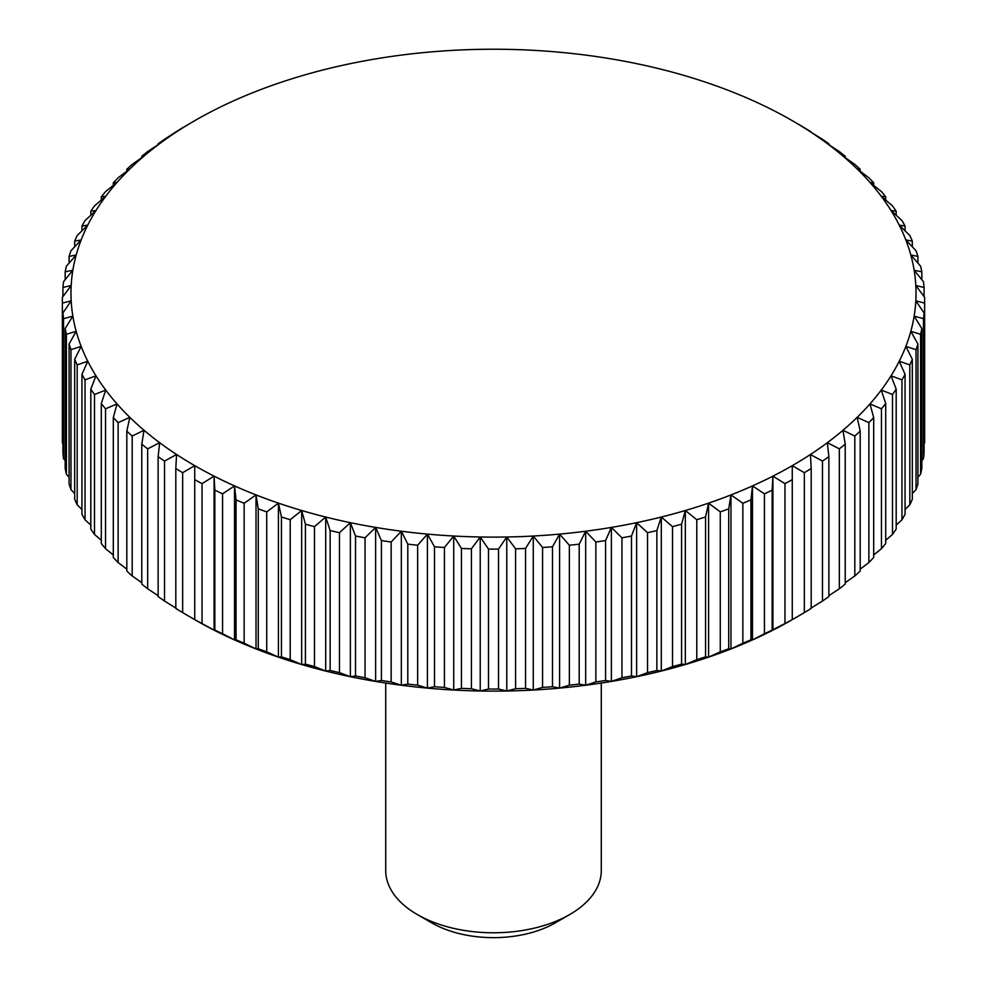 <?xml version="1.0" encoding="UTF-8"?>
<svg xmlns="http://www.w3.org/2000/svg" width="987" height="987" viewBox="0 0 987 987"><rect width="100%" height="100%" fill="white"/><g stroke="black" fill="none" stroke-linecap="round" stroke-linejoin="round"><path stroke-width="1.48" d="M601.28 683.041L601.28 870.534A107.78 62.23 180 0 1 569.721 914.542L555.274 922.882A87.362 50.436 180 0 1 431.726 922.87L417.279 914.542A107.78 62.23 180 0 1 385.72 870.534L385.72 683.041M555.274 922.882A87.362 50.436 180 0 0 555.274 922.87L569.721 914.542A107.78 62.23 180 0 1 417.279 914.542M214.845 630.076L214.08 630.162L214.08 476.141L214.845 490.144L214.845 630.076A431.134 248.921 0 0 0 222.556 633.765L222.556 493.833L234.536 485.912L236.053 499.878L236.053 639.798A431.134 248.921 0 0 0 244.147 643.203L244.147 503.271L256.015 494.919L258.273 508.811L258.273 648.743A431.134 248.921 0 0 0 266.724 651.839L266.724 511.908L278.42 503.136L281.431 516.929L281.431 656.861A431.134 248.921 0 0 0 290.203 659.637L290.203 519.717L301.677 510.513L305.415 524.183L305.415 664.115A431.134 248.921 0 0 0 314.471 666.583L314.471 526.651L325.698 517.04L330.139 530.562L330.139 670.494A431.134 248.921 0 0 0 339.454 672.616L339.454 532.696L350.373 522.678L355.517 536.027L355.517 675.959A431.134 248.921 0 0 0 365.042 677.748L365.042 537.816L375.628 527.416L381.438 540.568L381.438 680.499A431.134 248.921 0 0 0 391.136 681.931L391.136 542.011L401.327 531.228L407.804 544.158L407.804 684.09A431.134 248.921 0 0 0 417.637 685.175L417.637 545.243L427.408 534.103L434.502 546.786L434.502 686.718A431.134 248.921 0 0 0 444.434 687.433L444.434 547.501L453.736 536.027L461.435 548.439L461.435 688.358A431.134 248.921 0 0 0 471.428 688.729L471.428 548.797L480.225 536.99L488.491 549.105L488.491 689.037A431.134 248.921 0 0 0 498.509 689.037L498.509 549.105L506.775 536.99L515.572 548.797L515.572 688.729A431.134 248.921 0 0 0 525.565 688.358L525.565 548.439L533.264 536.027L542.566 547.501L542.566 687.433A431.134 248.921 0 0 0 552.498 686.718L552.498 546.786L559.592 534.103L569.363 545.243L569.363 685.175A431.134 248.921 0 0 0 579.196 684.09L579.196 544.158L585.673 531.228L595.864 542.011L595.864 681.931A431.134 248.921 0 0 0 605.562 680.499L605.562 540.568L611.372 527.416L621.958 537.816L621.958 677.748A431.134 248.921 0 0 0 631.483 675.959L631.483 536.027L636.627 522.678L647.546 532.696L647.546 672.616A431.134 248.921 0 0 0 656.861 670.494L656.861 530.562L661.302 517.04L672.529 526.651L672.529 666.583A431.134 248.921 0 0 0 681.585 664.115L681.585 524.183L685.323 510.513L696.797 519.717L696.797 659.637A431.134 248.921 0 0 0 705.569 656.861L705.569 516.929L708.58 503.136L720.276 511.908L720.276 651.839A431.134 248.921 0 0 0 728.727 648.743L728.727 508.811L730.985 494.919L742.853 503.271L742.853 643.203A431.134 248.921 0 0 0 750.947 639.798L750.947 499.878L752.464 485.912L764.444 493.833L764.444 633.765A431.134 248.921 0 0 0 772.155 630.076L772.155 490.144L772.92 476.141L784.961 483.63L784.961 623.55A431.134 248.921 0 0 0 792.265 619.602L792.265 465.654L804.343 472.699L804.343 612.631L792.265 619.663A422.51 243.937 180 0 1 772.92 630.162A422.51 243.937 180 0 1 752.464 639.921A422.51 243.937 180 0 1 730.985 648.94A422.51 243.937 180 0 1 708.58 657.145A422.51 243.937 180 0 1 685.323 664.522A422.51 243.937 180 0 1 661.302 671.049A422.51 243.937 180 0 1 636.627 676.7A422.51 243.937 180 0 1 611.372 681.425A422.51 243.937 180 0 1 585.673 685.237A422.51 243.937 180 0 1 559.592 688.112A422.51 243.937 180 0 1 533.264 690.036A422.51 243.937 180 0 1 506.775 690.999A422.51 243.937 180 0 1 480.225 690.999A422.51 243.937 180 0 1 453.736 690.036A422.51 243.937 180 0 1 427.408 688.112A422.51 243.937 180 0 1 401.327 685.237A422.51 243.937 180 0 1 375.628 681.425A422.51 243.937 180 0 1 350.373 676.7A422.51 243.937 180 0 1 325.698 671.049A422.51 243.937 180 0 1 301.677 664.522A422.51 243.937 180 0 1 278.42 657.145A422.51 243.937 180 0 1 256.015 648.94A422.51 243.937 180 0 1 234.536 639.921A422.51 243.937 180 0 1 214.08 630.162A422.51 243.937 180 0 1 194.735 619.663L182.657 612.631L182.657 472.699A431.134 248.921 180 0 1 175.809 468.48L175.809 608.411A431.134 248.921 0 0 0 182.657 612.631M214.08 630.162L202.039 623.55L202.039 483.63L214.08 476.141A422.51 243.937 0 0 0 234.536 485.912A422.51 243.937 0 0 0 256.015 494.919A422.51 243.937 0 0 0 278.42 503.136A422.51 243.937 0 0 0 301.677 510.513A422.51 243.937 0 0 0 325.698 517.04A422.51 243.937 0 0 0 350.373 522.678A422.51 243.937 0 0 0 375.628 527.416A422.51 243.937 0 0 0 401.327 531.228A422.51 243.937 0 0 0 427.408 534.103A422.51 243.937 0 0 0 453.736 536.027A422.51 243.937 0 0 0 480.225 536.99A422.51 243.937 0 0 0 506.775 536.99A422.51 243.937 0 0 0 533.264 536.027A422.51 243.937 0 0 0 559.592 534.103A422.51 243.937 0 0 0 585.673 531.228A422.51 243.937 0 0 0 611.372 527.416A422.51 243.937 0 0 0 636.627 522.678A422.51 243.937 0 0 0 661.302 517.04A422.51 243.937 0 0 0 685.323 510.513A422.51 243.937 0 0 0 708.58 503.136A422.51 243.937 0 0 0 730.985 494.919A422.51 243.937 0 0 0 752.464 485.912A422.51 243.937 0 0 0 772.92 476.141A422.51 243.937 0 0 0 792.265 465.654A422.51 243.937 0 0 0 810.438 454.489L822.479 461.089L822.479 601.021L810.438 608.498M222.556 493.833A431.134 248.921 180 0 1 214.845 490.144M182.657 472.699L194.735 465.654A422.51 243.937 0 0 0 214.08 476.141M62.391 303.095A431.134 248.921 180 0 1 62.366 300.208L62.366 440.14A431.134 248.921 0 0 0 62.391 443.027L62.391 303.095L71.187 300.825L62.921 312.953L62.921 452.885A431.134 248.921 0 0 0 63.55 458.647L63.55 318.715L72.853 316.124L65.167 328.535L65.167 468.467A431.134 248.921 0 0 0 66.413 474.204L66.413 334.272L76.184 331.324L69.09 344.007L69.09 483.938A431.134 248.921 0 0 0 70.965 489.614L70.965 349.682L81.156 346.375L74.691 359.305L74.691 499.237A431.134 248.921 0 0 0 77.183 504.838L77.183 364.906L87.757 361.217L81.946 374.369L81.946 514.301A431.134 248.921 0 0 0 85.042 519.804L85.042 379.872L95.961 375.8L90.816 389.149L90.816 529.081A431.134 248.921 0 0 0 94.505 534.448L94.505 394.516L105.732 390.05L101.291 403.572L101.291 543.504A431.134 248.921 0 0 0 105.547 548.723L105.547 408.803L117.034 403.917L113.308 417.587L113.308 557.507A431.134 248.921 0 0 0 118.132 562.578L118.132 422.646L129.828 417.341L126.817 431.134L126.817 571.066A431.134 248.921 0 0 0 132.184 575.939L132.184 436.02L144.04 430.283L141.783 444.175L141.783 584.094A431.134 248.921 0 0 0 147.668 588.77L147.668 448.851L159.647 442.682L158.13 456.636L158.13 596.567A431.134 248.921 0 0 0 164.521 601.021L164.521 461.089L176.562 454.489A422.51 243.937 0 0 0 194.735 465.654L194.735 619.663M202.039 483.63A431.134 248.921 180 0 1 194.735 479.67M236.053 639.798L234.536 639.921L222.556 633.765M234.536 639.921L234.536 485.912M244.147 503.271A431.134 248.921 180 0 1 236.053 499.878M258.273 648.743L256.015 648.94L244.147 643.203M256.015 648.94L256.015 494.919M266.724 511.908A431.134 248.921 180 0 1 258.273 508.811M281.431 656.861L278.42 657.145L266.724 651.839M278.42 657.145L278.42 503.136M290.203 519.717A431.134 248.921 180 0 1 281.431 516.929M305.415 664.115L301.677 664.522L290.203 659.637M301.677 664.522L301.677 510.513M314.471 526.651A431.134 248.921 180 0 1 305.415 524.183M330.139 670.494L325.698 671.049L314.471 666.583M325.698 671.049L325.698 517.04M339.454 532.696A431.134 248.921 180 0 1 330.139 530.562M355.517 675.959L350.373 676.7L339.454 672.616M350.373 676.7L350.373 522.678M365.042 537.816A431.134 248.921 180 0 1 355.517 536.027M381.438 680.499L375.628 681.425L365.042 677.748M375.628 681.425L375.628 527.416M391.136 542.011A431.134 248.921 180 0 1 381.438 540.568M407.804 684.09L401.327 685.237L391.136 681.931M401.327 685.237L401.327 531.228M417.637 545.243A431.134 248.921 180 0 1 407.804 544.158M434.502 686.718L427.408 688.112L417.637 685.175M427.408 688.112L427.408 534.103M444.434 547.501A431.134 248.921 180 0 1 434.502 546.786M461.435 688.358L453.736 690.036L444.434 687.433M453.736 690.036L453.736 536.027M471.428 548.797A431.134 248.921 180 0 1 461.435 548.439M488.491 689.037L480.225 690.999L471.428 688.729M480.225 690.999L480.225 536.99M498.509 549.105A431.134 248.921 180 0 1 488.491 549.105M515.572 688.729L506.775 690.999L498.509 689.037M506.775 690.999L506.775 536.99M525.565 548.439A431.134 248.921 180 0 1 515.572 548.797M542.566 687.433L533.264 690.036L525.565 688.358M533.264 690.036L533.264 536.027M552.498 546.786A431.134 248.921 180 0 1 542.566 547.501M569.363 685.175L559.592 688.112L552.498 686.718M559.592 688.112L559.592 534.103M579.196 544.158A431.134 248.921 180 0 1 569.363 545.243M595.864 681.931L585.673 685.237L579.196 684.09M585.673 685.237L585.673 531.228M605.562 540.568A431.134 248.921 180 0 1 595.864 542.011M621.958 677.748L611.372 681.425L605.562 680.499M611.372 681.425L611.372 527.416M631.483 536.027A431.134 248.921 180 0 1 621.958 537.816M647.546 672.616L636.627 676.7L631.483 675.959M636.627 676.7L636.627 522.678M656.861 530.562A431.134 248.921 180 0 1 647.546 532.696M672.529 666.583L661.302 671.049L656.861 670.494M661.302 671.049L661.302 517.04M681.585 524.183A431.134 248.921 180 0 1 672.529 526.651M696.797 659.637L685.323 664.522L681.585 664.115M685.323 664.522L685.323 510.513M705.569 516.929A431.134 248.921 180 0 1 696.797 519.717M720.276 651.839L708.58 657.145L705.569 656.861M708.58 657.145L708.58 503.136M728.727 508.811A431.134 248.921 180 0 1 720.276 511.908M742.853 643.203L730.985 648.94L728.727 648.743M730.985 648.94L730.985 494.919M750.947 499.878A431.134 248.921 180 0 1 742.853 503.271M764.444 633.765L752.464 639.921L750.947 639.798M752.464 639.921L752.464 485.912M772.155 490.144A431.134 248.921 180 0 1 764.444 493.833M784.961 623.55L772.155 630.076M772.92 630.162L772.92 476.141M792.265 479.67A431.134 248.921 180 0 1 784.961 483.63M804.343 612.631A431.134 248.921 0 0 0 811.191 608.411L811.191 468.48A431.134 248.921 180 0 1 804.343 472.699M811.191 468.48L810.438 454.489A422.51 243.937 0 0 0 827.353 442.682L839.332 448.851L839.332 588.77L828.87 595.692M822.479 601.021A431.134 248.921 0 0 0 828.87 596.567L828.87 456.636A431.134 248.921 180 0 1 822.479 461.089M828.87 456.636L827.353 442.682A422.51 243.937 0 0 0 842.96 430.283L854.816 436.02L854.816 575.939L845.217 582.712M839.332 588.77A431.134 248.921 0 0 0 845.217 584.094L845.217 444.175A431.134 248.921 180 0 1 839.332 448.851M845.217 444.175L842.96 430.283A422.51 243.937 0 0 0 857.172 417.341L868.868 422.646L868.868 562.578L860.183 569.117M854.816 575.939A431.134 248.921 0 0 0 860.183 571.066L860.183 431.134A431.134 248.921 180 0 1 854.816 436.02M860.183 431.134L857.172 417.341A422.51 243.937 0 0 0 869.966 403.917L881.453 408.803L881.453 548.723L873.692 554.953M868.868 562.578A431.134 248.921 0 0 0 873.692 557.507L873.692 417.587A431.134 248.921 180 0 1 868.868 422.646M873.692 417.587L869.966 403.917A422.51 243.937 0 0 0 881.268 390.05L892.495 394.516L892.495 534.448L885.709 540.271M881.453 548.723A431.134 248.921 0 0 0 885.709 543.504L885.709 403.572A431.134 248.921 180 0 1 881.453 408.803M885.709 403.572L881.268 390.05A422.51 243.937 0 0 0 891.039 375.8L901.958 379.872L901.958 519.804L896.184 525.121M892.495 534.448A431.134 248.921 0 0 0 896.184 529.081L896.184 389.149A431.134 248.921 180 0 1 892.495 394.516M896.184 389.149L891.039 375.8A422.51 243.937 0 0 0 899.243 361.217L909.817 364.906L909.817 504.838L905.054 509.539M901.958 519.804A431.134 248.921 0 0 0 905.054 514.301L905.054 374.369A431.134 248.921 180 0 1 901.958 379.872M905.054 374.369L899.243 361.217A422.51 243.937 0 0 0 905.844 346.375L916.035 349.682L916.035 489.614L912.309 493.574M909.817 504.838A431.134 248.921 0 0 0 912.309 499.237L912.309 359.305A431.134 248.921 180 0 1 909.817 364.906M912.309 359.305L905.844 346.375A422.51 243.937 0 0 0 910.816 331.324L920.587 334.272L920.587 474.204L917.91 477.264M916.035 489.614A431.134 248.921 0 0 0 917.91 483.938L917.91 344.007A431.134 248.921 180 0 1 916.035 349.682M917.91 344.007L910.816 331.324A422.51 243.937 0 0 0 914.147 316.124L923.45 318.715L923.45 458.647L921.833 460.645M920.587 474.204A431.134 248.921 0 0 0 921.833 468.467L921.833 328.535A431.134 248.921 180 0 1 920.587 334.272M921.833 328.535L914.147 316.124A422.51 243.937 0 0 0 915.813 300.825L924.609 303.095L924.079 443.755M923.45 458.647A431.134 248.921 0 0 0 924.079 452.885L924.079 312.953A431.134 248.921 180 0 1 923.45 318.715M924.079 312.953L915.813 300.825A422.51 243.937 0 0 0 915.813 285.502L924.079 287.464L924.079 296.594M924.079 287.464A431.134 248.921 180 0 0 923.45 281.69L914.147 270.216A422.51 243.937 0 0 1 915.813 285.502L924.609 297.321A431.134 248.921 180 0 1 924.634 300.208A431.134 248.921 180 0 1 924.609 303.095M924.609 443.027A431.134 248.921 0 0 0 924.634 440.14L924.634 300.208M921.833 271.881A431.134 248.921 180 0 0 920.587 266.145L910.816 255.004A422.51 243.937 0 0 1 914.147 270.216L921.833 271.881L921.833 279.703M917.91 256.41A431.134 248.921 180 0 0 916.035 250.735L905.844 239.952A422.51 243.937 0 0 1 910.816 255.004L917.91 256.41L917.91 263.085M912.309 241.112A431.134 248.921 180 0 0 909.817 235.511L899.243 225.11A422.51 243.937 0 0 1 905.844 239.952L912.309 241.112L912.309 246.775M905.054 226.048A431.134 248.921 180 0 0 901.958 220.545L891.039 210.539A422.51 243.937 0 0 1 899.243 225.11L905.054 226.048L905.054 230.81M896.184 211.267A431.134 248.921 180 0 0 892.495 205.901L881.268 196.29A422.51 243.937 0 0 1 891.039 210.539L896.184 211.267L896.184 215.228M885.709 196.845A431.134 248.921 180 0 0 881.453 191.614L869.966 182.422A422.51 243.937 0 0 1 881.268 196.29L885.709 196.845L885.709 200.077M873.692 182.829A431.134 248.921 180 0 0 868.868 177.771L857.172 168.987A422.51 243.937 0 0 1 869.966 182.422L873.692 182.829L873.692 185.396M860.183 169.283A431.134 248.921 180 0 0 854.816 164.397L842.96 156.057A422.51 243.937 0 0 1 857.172 168.987L860.183 169.283L860.183 171.232M845.217 156.242A431.134 248.921 180 0 0 839.332 151.566L827.353 143.658A422.51 243.937 0 0 1 842.96 156.057L845.217 156.242L845.217 157.636M828.87 143.781A431.134 248.921 180 0 0 822.479 139.327L810.438 131.851A422.51 243.937 0 0 1 827.353 143.658L828.87 143.781L828.87 144.645M811.191 131.937A431.134 248.921 180 0 0 804.343 127.718L792.265 120.673A422.51 243.937 0 0 1 810.438 131.851L811.191 132.32M792.265 120.673L792.265 120.673A422.51 243.937 0 0 0 792.265 120.673A422.51 243.937 0 0 0 772.92 110.186A422.51 243.937 0 0 0 752.464 100.415A422.51 243.937 0 0 0 730.985 91.409A422.51 243.937 0 0 0 708.58 83.204A422.51 243.937 0 0 0 685.323 75.814A422.51 243.937 0 0 0 661.302 69.287A422.51 243.937 0 0 0 636.627 63.649A422.51 243.937 0 0 0 611.372 58.912A422.51 243.937 0 0 0 585.673 55.099A422.51 243.937 0 0 0 559.592 52.237A422.51 243.937 0 0 0 533.264 50.312A422.51 243.937 0 0 0 506.775 49.35A422.51 243.937 0 0 0 480.225 49.35A422.51 243.937 0 0 0 453.736 50.312A422.51 243.937 0 0 0 427.408 52.237A422.51 243.937 0 0 0 401.327 55.099A422.51 243.937 0 0 0 375.628 58.912A422.51 243.937 0 0 0 350.373 63.649A422.51 243.937 0 0 0 325.698 69.287A422.51 243.937 0 0 0 301.677 75.814A422.51 243.937 0 0 0 278.42 83.204A422.51 243.937 0 0 0 256.015 91.409A422.51 243.937 0 0 0 234.536 100.415A422.51 243.937 0 0 0 214.08 110.186A422.51 243.937 0 0 0 194.735 120.673L182.657 127.718A431.134 248.921 180 0 0 175.809 131.937L164.521 139.327A431.134 248.921 180 0 0 158.13 143.781L159.647 143.658L147.668 151.566A431.134 248.921 180 0 0 141.783 156.242L144.04 156.057L132.184 164.397A431.134 248.921 180 0 0 126.817 169.283L129.828 168.987L118.132 177.771A431.134 248.921 180 0 0 113.308 182.829L117.034 182.422L105.547 191.614A431.134 248.921 180 0 0 101.291 196.845L105.732 196.29L94.505 205.901A431.134 248.921 180 0 0 90.816 211.267L95.961 210.539L85.042 220.545A431.134 248.921 180 0 0 81.946 226.048L87.757 225.11L77.183 235.511A431.134 248.921 180 0 0 74.691 241.112L81.156 239.952L70.965 250.735A431.134 248.921 180 0 0 69.09 256.41L76.184 255.004L66.413 266.145A431.134 248.921 180 0 0 65.167 271.881L72.853 270.216L63.55 281.69A431.134 248.921 180 0 0 62.921 287.464L71.187 285.502L62.391 297.321A431.134 248.921 180 0 0 62.366 300.208M194.735 120.673A422.51 243.937 0 0 0 194.735 120.685A422.51 243.937 0 0 0 176.562 131.851A422.51 243.937 0 0 0 159.647 143.658A422.51 243.937 0 0 0 144.04 156.057A422.51 243.937 0 0 0 129.828 168.987A422.51 243.937 0 0 0 117.034 182.422A422.51 243.937 0 0 0 105.732 196.29A422.51 243.937 0 0 0 95.961 210.539A422.51 243.937 0 0 0 87.757 225.11A422.51 243.937 0 0 0 81.156 239.952A422.51 243.937 0 0 0 76.184 255.004A422.51 243.937 0 0 0 72.853 270.216A422.51 243.937 0 0 0 71.187 285.502A422.51 243.937 0 0 0 71.187 300.825A422.51 243.937 0 0 0 72.853 316.124A422.51 243.937 0 0 0 76.184 331.324A422.51 243.937 0 0 0 81.156 346.375A422.51 243.937 0 0 0 87.757 361.217A422.51 243.937 0 0 0 95.961 375.8A422.51 243.937 0 0 0 105.732 390.05A422.51 243.937 0 0 0 117.034 403.917A422.51 243.937 0 0 0 129.828 417.341A422.51 243.937 0 0 0 144.04 430.283A422.51 243.937 0 0 0 159.647 442.682A422.51 243.937 0 0 0 176.562 454.489L175.809 468.48M158.13 144.645L158.13 143.781M141.783 157.636L141.783 156.242M126.817 171.232L126.817 169.283M113.308 185.396L113.308 182.829M101.291 200.077L101.291 196.845M90.816 215.228L90.816 211.267M81.946 230.81L81.946 226.048M74.691 246.775L74.691 241.112M69.09 263.085L69.09 256.41M65.167 279.703L65.167 271.881M62.921 296.594L62.921 287.464M62.921 443.755L62.391 443.027M63.55 318.715A431.134 248.921 180 0 1 62.921 312.953M65.167 460.645L63.55 458.647M66.413 334.272A431.134 248.921 180 0 1 65.167 328.535M69.09 477.264L66.413 474.204M70.965 349.682A431.134 248.921 180 0 1 69.09 344.007M74.691 493.574L70.965 489.614M77.183 364.906A431.134 248.921 180 0 1 74.691 359.305M81.946 509.539L77.183 504.838M85.042 379.872A431.134 248.921 180 0 1 81.946 374.369M90.816 525.121L85.042 519.804M94.505 394.516A431.134 248.921 180 0 1 90.816 389.149M101.291 540.271L94.505 534.448M105.547 408.803A431.134 248.921 180 0 1 101.291 403.572M113.308 554.953L105.547 548.723M118.132 422.646A431.134 248.921 180 0 1 113.308 417.587M126.817 569.117L118.132 562.578M132.184 436.02A431.134 248.921 180 0 1 126.817 431.134M141.783 582.712L132.184 575.939M147.668 448.851A431.134 248.921 180 0 1 141.783 444.175M158.13 595.692L147.668 588.77M164.521 461.089A431.134 248.921 180 0 1 158.13 456.636M176.562 608.498L164.521 601.021M194.735 619.602A431.134 248.921 0 0 0 202.039 623.55"/></g></svg>
